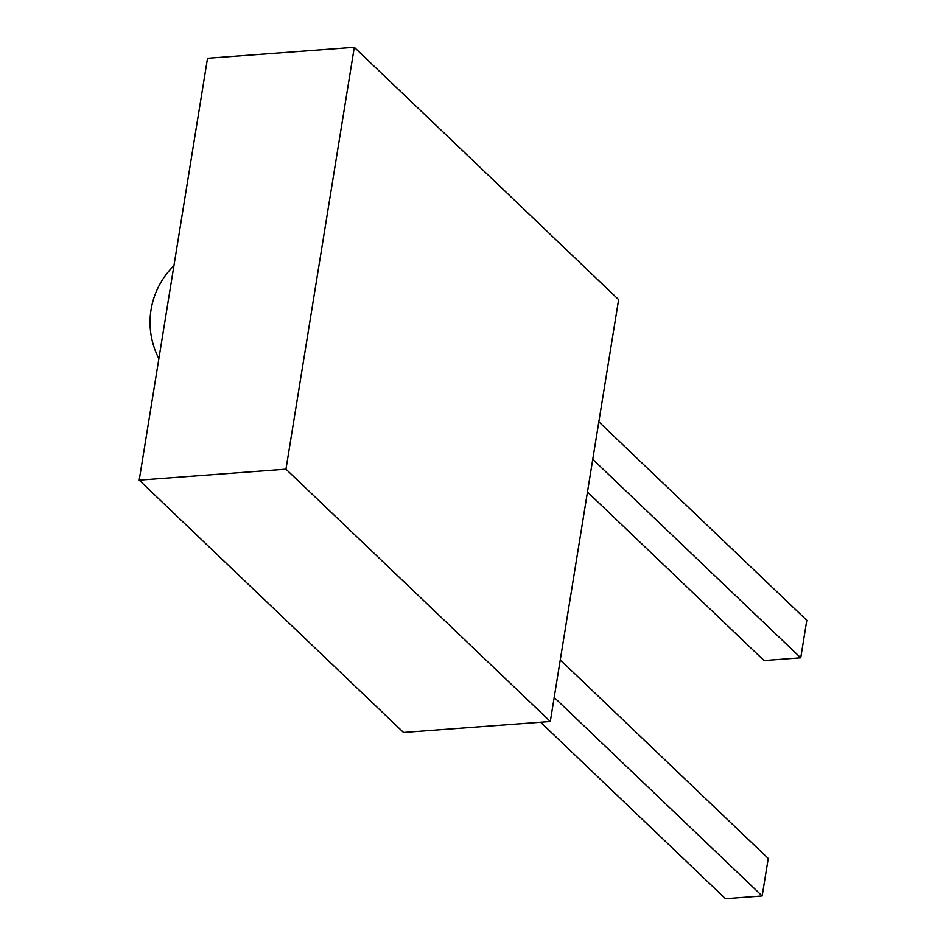 <?xml version="1.0" encoding="UTF-8"?>
<svg xmlns="http://www.w3.org/2000/svg" width="946" height="946" viewBox="0 0 946 946"><rect width="100%" height="100%" fill="white"/><g stroke="black" fill="none" stroke-linecap="round" stroke-linejoin="round"><path stroke-width="1.42" d="M139.204 480.142L403.528 732.464L550.3 721.491L618.625 299.622L354.301 47.3L207.529 58.274L139.204 480.142L285.964 469.169L354.301 47.3M550.3 721.491L285.964 469.169M560.269 659.941L768.235 858.46L762.157 895.957L725.464 898.7L540.592 722.212M554.19 697.438L762.157 895.957M598.83 421.821L806.796 620.34L800.73 657.837L764.037 660.58L587.466 492.026M592.764 459.318L800.73 657.837M173.922 265.755A78.967 78.967 0 0 0 158.881 358.629"/></g></svg>
